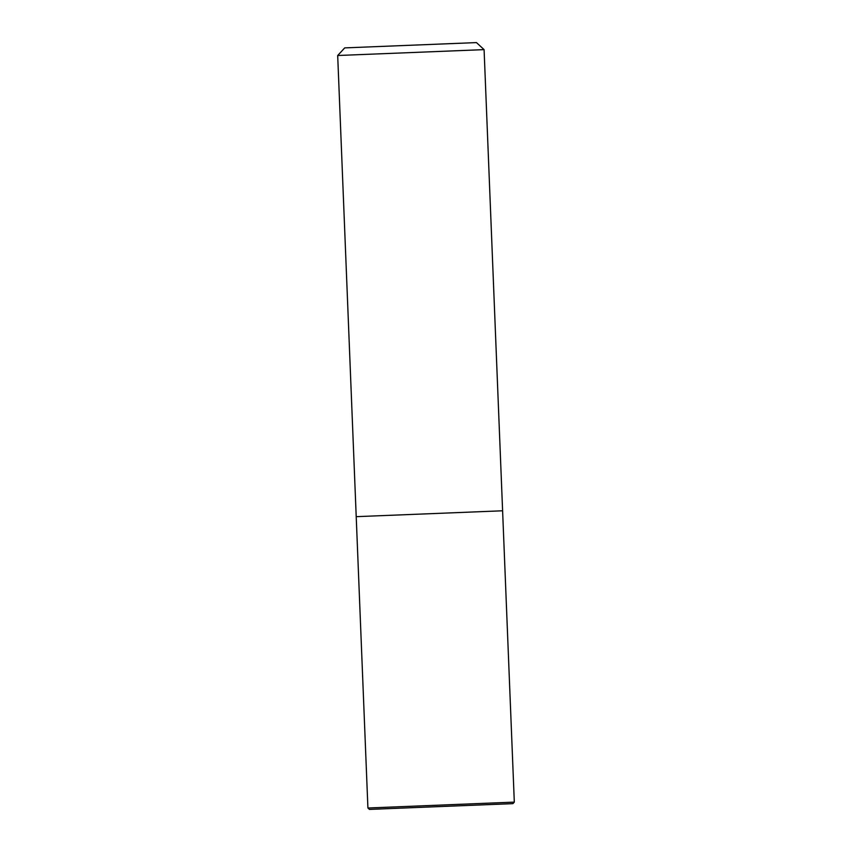 <?xml version="1.0" encoding="UTF-8"?>
<svg xmlns="http://www.w3.org/2000/svg" width="852" height="852" viewBox="0 0 852 852"><rect width="100%" height="100%" fill="white"/><g stroke="black" fill="none" stroke-linecap="round" stroke-linejoin="round"><path stroke-width="1.28" d="M484.085 49.629L476.47 42.6L468.653 42.909L344.719 47.893L337.69 55.508L367.915 807.994L505.619 802.467L514.31 802.115L502.605 510.785L356.211 516.663L502.605 510.785L484.085 49.629L337.69 55.508M367.915 807.994L369.438 809.4L512.904 803.638L514.31 802.115"/></g></svg>
